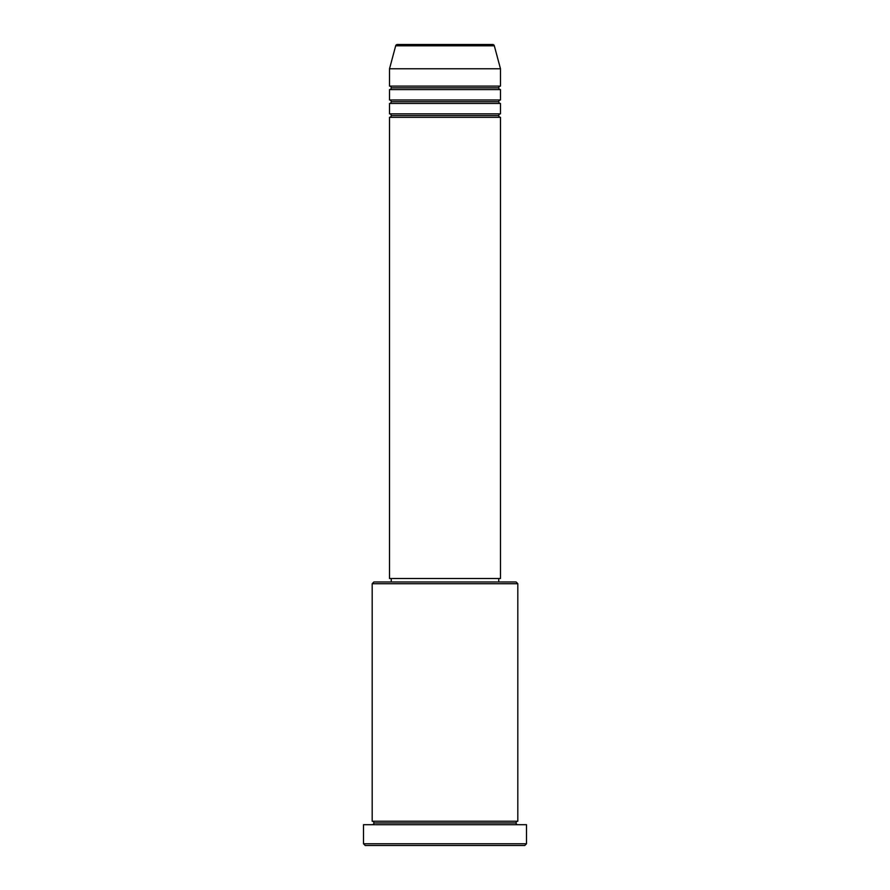 <?xml version="1.0" encoding="UTF-8"?>
<svg xmlns="http://www.w3.org/2000/svg" width="890" height="890" viewBox="0 0 890 890"><rect width="100%" height="100%" fill="white"/><g stroke="black" fill="none" stroke-linecap="round" stroke-linejoin="round"><path stroke-width="1.33" d="M492.648 44.5L397.352 44.5A1.736 1.736 0 0 0 395.683 45.791L494.317 45.791A1.736 1.736 0 0 0 492.648 44.5L397.352 44.5A1.736 1.736 0 0 0 395.683 45.791L389.52 68.775L500.48 68.775L494.317 45.791L395.683 45.791L389.52 68.775L389.52 86.108A1.736 1.736 0 0 1 391.255 87.843A1.736 1.736 0 0 1 389.52 89.579L389.52 99.98A1.736 1.736 0 0 1 391.255 101.716A1.736 1.736 0 0 1 389.52 103.451L389.52 113.853A1.736 1.736 0 0 1 391.255 115.589A1.736 1.736 0 0 1 389.52 117.313L389.52 578.5L500.48 578.5L500.48 117.313A1.736 1.736 0 0 1 498.745 115.589A1.736 1.736 0 0 1 500.469 113.853L500.48 103.451A1.736 1.736 0 0 1 498.745 101.716A1.736 1.736 0 0 1 500.469 99.98L500.48 89.579A1.736 1.736 0 0 1 498.745 87.843A1.736 1.736 0 0 1 500.469 86.108L500.48 68.775L389.52 68.775L389.52 86.108L500.48 86.108A1.736 1.736 0 0 0 498.745 87.843L391.255 87.843A1.736 1.736 0 0 0 389.52 86.108L500.48 86.108L500.48 68.775L494.317 45.791A1.736 1.736 0 0 0 492.648 44.5L492.415 44.5M517.813 583.707L516.089 581.971L373.911 581.971L372.187 583.707L517.813 583.707L372.187 583.707L372.187 821.225A1.736 1.736 0 0 1 373.911 822.961A1.736 1.736 0 0 1 372.187 824.696A1.736 1.736 0 0 0 373.911 822.961A1.736 1.736 0 0 0 372.187 821.225L517.813 821.225L517.813 583.707L517.813 821.225A1.736 1.736 0 0 0 516.089 822.961A1.736 1.736 0 0 1 517.813 821.225L372.187 821.225L372.187 583.707L373.911 581.971L516.089 581.971L517.813 583.707M363.509 843.765L365.245 845.5L524.755 845.5L526.491 843.765L363.509 843.765L526.491 843.765L526.491 824.696L363.509 824.696L363.509 843.765L363.509 824.696L526.491 824.696L526.491 843.765L524.755 845.5L365.245 845.5L363.509 843.765M517.813 824.696A1.736 1.736 0 0 1 516.089 822.961L373.911 822.961L516.089 822.961A1.736 1.736 0 0 0 517.813 824.696M389.52 113.853L500.48 113.853A1.736 1.736 0 0 0 498.745 115.589L391.255 115.589A1.736 1.736 0 0 0 389.52 113.853L389.52 103.451A1.736 1.736 0 0 0 391.255 101.716A1.736 1.736 0 0 0 389.52 99.98L500.48 99.98A1.736 1.736 0 0 0 498.745 101.716L391.255 101.716L498.745 101.716A1.736 1.736 0 0 0 500.469 103.451L389.52 103.451L500.48 103.451L500.48 113.853L389.52 113.853M500.48 117.313L389.52 117.313A1.736 1.736 0 0 0 391.255 115.589L498.745 115.589A1.736 1.736 0 0 0 500.469 117.313L500.48 578.5L389.52 578.5L389.52 117.313L500.48 117.313M498.745 581.971L498.745 578.5L498.745 581.971M391.255 578.5L391.255 581.971L391.255 578.5M500.48 89.579L389.52 89.579A1.736 1.736 0 0 0 391.255 87.843L498.745 87.843A1.736 1.736 0 0 0 500.48 89.579L500.48 99.98L389.52 99.98L389.52 89.579L500.48 89.579"/></g></svg>
